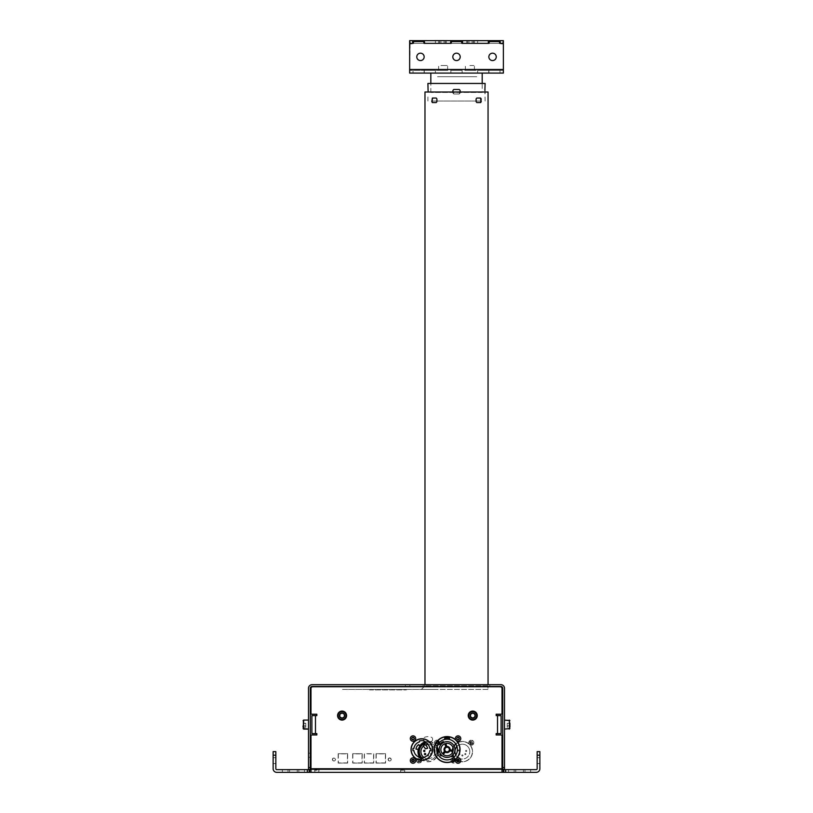 <?xml version="1.0" encoding="UTF-8"?>
<svg xmlns="http://www.w3.org/2000/svg" width="813" height="813" viewBox="0 0 813 813"><rect width="100%" height="100%" fill="white"/><g stroke="black" fill="none" stroke-linecap="round" stroke-linejoin="round"><path stroke-width="0.61" stroke-dasharray="4.07 3.05" d="M369.468 689.902L406.409 689.902L369.468 689.902M488.054 685.847L424.975 685.847L488.054 685.847L488.054 684.668M424.345 686.477L424.975 684.668M427.455 92.011L485.574 92.011L427.455 92.011M424.975 92.011L488.054 92.011M481.215 98.952L480.646 98.048L476.814 98.048L476.113 98.952L476.113 101.655L476.814 102.56L480.646 102.56L481.215 98.952M436.906 98.952L436.205 98.048L432.384 98.048L431.805 98.952L432.384 102.56L436.205 102.56L436.906 101.655L436.906 98.952M487.963 689.444L421.368 689.444L487.963 689.444L487.963 685.847L487.963 689.444M487.963 686.477L487.963 685.847M408.035 689.444L404.61 689.444L408.035 689.444M371.267 689.444L404.61 689.444L371.267 689.444M342.537 689.444L344.488 689.444L342.537 689.444M437.821 689.444L344.488 689.444L437.821 689.444M436.205 98.048L437.069 98.952L437.069 101.655L436.368 102.56L437.069 101.655L437.069 98.952L436.368 98.048L432.536 98.048L431.967 101.025L481.052 101.025L480.483 98.048L476.662 98.048L475.961 98.952L476.814 98.048M475.961 98.952L475.961 101.655L476.662 102.56L480.483 102.56L476.662 102.56L475.961 101.655L475.961 98.952M432.536 102.56L431.967 101.655M481.052 101.655L480.483 102.56M460.117 92.011L459.213 93.993L453.806 93.993L452.912 92.011M431.805 101.025L481.215 101.025M485.117 101.025L484.894 90.192M428.126 92.011L427.902 89.491M427.902 101.025L427.902 93.993M427.902 83.454L485.117 83.454M485.117 89.491L485.117 93.993M484.995 89.491L484.894 90.395M452.912 93.099L453.806 93.993L459.213 93.993L460.117 93.099L460.117 90.395L459.213 89.491L453.806 89.491L452.912 90.395L452.912 93.099L452.912 90.395L453.806 89.491L459.213 89.491L460.117 90.395L460.117 93.099L459.213 93.993L453.806 93.993L452.912 93.099L453.806 93.993L459.213 93.993L460.117 93.099L460.117 90.395L459.213 89.491L453.806 89.491L452.912 90.395L452.912 93.099M430.382 83.454L482.648 83.454L430.382 83.454M484.894 89.491L484.894 93.993M482.19 92.469L430.829 92.469L482.19 92.469L482.19 83.454M482.19 73.089L430.829 73.089L482.19 73.089M430.829 92.469L430.829 83.454M453.989 76.696L459.03 76.696L453.989 76.696M444.975 76.696L450.026 76.696L444.975 76.696M463.004 76.696L468.044 76.696L463.004 76.696M467.526 76.696L472.262 76.696L467.526 76.696M440.768 76.696L445.494 76.696L440.768 76.696M447.943 76.696L474.883 76.696C477.404 76.696 477.404 76.696 474.883 76.696L438.136 76.696C435.616 76.696 435.616 76.696 438.136 76.696L447.943 76.696M450.128 749.759A3.059 3.059 0 0 0 446.764 746.507L445.89 743.448A6.219 6.219 0 0 1 453.217 750.521M444.772 749.556A2.297 2.297 0 0 0 447.069 751.852A2.297 2.297 0 0 0 449.376 749.556A2.297 2.297 0 0 0 447.069 747.259A2.297 2.297 0 0 0 444.772 749.556M443.959 742.31A7.886 7.886 0 0 0 440.473 745.236A7.886 7.886 0 0 1 443.959 742.31M453.695 745.267A7.886 7.886 0 0 0 452.445 743.783A7.886 7.886 0 0 1 453.695 745.267M454.955 749.556A7.886 7.886 0 0 0 447.069 741.669A7.886 7.886 0 0 0 439.193 749.556A7.886 7.886 0 0 0 447.069 757.442A7.886 7.886 0 0 0 454.955 749.556M443.359 741.588A8.791 8.791 0 0 0 439.874 744.515M451.357 756.171A7.886 7.886 0 0 0 452.841 754.921A7.886 7.886 0 0 1 451.357 756.171M440.453 753.844A7.886 7.886 0 0 0 441.703 755.328A7.886 7.886 0 0 1 440.453 753.844M452.953 751.578L449.874 750.806A3.059 3.059 0 0 1 445.372 752.096L443.156 754.383A6.219 6.219 0 0 0 452.953 751.578M442.384 753.631L444.589 751.344A3.059 3.059 0 0 1 445.727 746.801L444.843 743.743A6.219 6.219 0 0 0 442.384 753.631M459.873 749.556A12.795 12.795 0 0 0 447.069 736.761A12.795 12.795 0 0 0 434.274 749.556A12.795 12.795 0 0 0 447.069 762.35A12.795 12.795 0 0 0 459.873 749.556M444.66 739.474A10.366 10.366 0 0 0 447.069 759.911A10.366 10.366 0 0 0 449.487 739.474L449.487 738.184A11.626 11.626 0 0 0 444.66 738.184M432.475 749.556A10.63 10.63 0 0 0 421.845 738.915A10.63 10.63 0 0 0 411.205 749.556A10.63 10.63 0 0 0 421.845 760.185A10.63 10.63 0 0 0 432.475 749.556M430.768 749.556A8.923 8.923 0 0 0 430.697 748.468L429.792 748.468A8.018 8.018 0 0 0 424.183 741.883L424.183 740.948A8.923 8.923 0 0 0 419.498 740.948L419.498 741.883A8.018 8.018 0 0 0 413.898 748.468L412.984 748.468A8.923 8.923 0 0 0 412.984 750.633L413.898 750.633A8.018 8.018 0 0 0 420.758 757.503L420.758 758.407A8.923 8.923 0 0 0 422.923 758.407L422.923 757.503A8.018 8.018 0 0 0 429.792 750.633L430.697 750.633A8.923 8.923 0 0 0 430.768 749.556M405.372 684.668L405.372 686.477L409.884 686.477L405.372 686.477L409.884 686.477L405.372 686.477L405.372 684.668L405.372 686.477L405.372 684.668L409.884 684.668L409.884 686.477L409.884 684.668L405.372 684.668M456.51 686.477L489.853 686.477L456.51 686.477M456.51 684.668L489.853 684.668L456.51 684.668M308.503 753.204L308.503 757.259L308.503 753.204L310.302 753.204L310.302 757.259L310.302 753.204M308.503 757.259L310.302 757.259M308.503 767.574L308.503 769.372L310.302 769.372L310.302 767.574L308.503 767.574L308.503 688.276A3.608 3.608 0 0 1 312.111 684.668L500.889 684.668A3.608 3.608 0 0 1 504.497 688.276L504.497 767.574L502.698 767.574L502.698 769.372L504.497 769.372L504.497 767.574M502.698 727.747L502.698 721.436L502.698 727.747M502.698 767.574L502.698 688.276A1.799 1.799 0 0 0 500.889 686.477L312.111 686.477A1.799 1.799 0 0 0 310.302 688.276L310.302 767.574M504.497 721.436L504.497 727.747L504.497 721.436M308.503 727.747L308.503 721.436L308.503 727.747M310.302 727.747L310.302 721.436L310.302 727.747M409.884 684.668L409.884 686.477L409.884 684.668M477.638 73.089L477.638 70.385L488.908 70.385L477.638 70.385L488.908 70.385L477.638 70.385L477.638 73.089L488.908 73.089L488.908 70.385L488.908 73.089L477.638 73.089M424.122 73.089L424.122 70.385L435.382 70.385L424.122 70.385L435.382 70.385L424.122 70.385L424.122 73.089L435.382 73.089L435.382 70.385L435.382 73.089L424.122 73.089M413.034 73.089L424.295 73.089L413.034 73.089L413.034 70.385L424.295 70.385L413.034 70.385M424.295 73.089L424.295 70.385M488.725 73.089L499.995 73.089L488.725 73.089L488.725 70.385L499.995 70.385L488.725 70.385M499.995 73.089L499.995 70.385M450.88 73.089L462.14 73.089L450.88 73.089L450.88 70.385L462.14 70.385L450.88 70.385M462.14 73.089L462.14 70.385M420.463 60.569A3.699 3.699 0 0 0 424.162 56.869A3.699 3.699 0 0 0 420.463 53.18A3.699 3.699 0 0 1 424.162 56.869A3.699 3.699 0 0 1 420.463 60.569A3.699 3.699 0 0 1 416.774 56.869A3.699 3.699 0 0 1 420.463 53.18A3.699 3.699 0 0 1 424.162 56.869A3.699 3.699 0 0 1 420.463 60.569A3.699 3.699 0 0 1 416.774 56.869A3.699 3.699 0 0 1 420.463 53.18A3.699 3.699 0 0 0 416.774 56.869A3.699 3.699 0 0 0 420.463 60.569M492.556 60.569A3.699 3.699 0 0 0 496.255 56.869A3.699 3.699 0 0 0 492.556 53.18A3.699 3.699 0 0 1 496.255 56.869A3.699 3.699 0 0 1 492.556 60.569A3.699 3.699 0 0 1 488.857 56.869A3.699 3.699 0 0 1 492.556 53.18A3.699 3.699 0 0 1 496.255 56.869A3.699 3.699 0 0 1 492.556 60.569A3.699 3.699 0 0 1 488.857 56.869A3.699 3.699 0 0 1 492.556 53.18A3.699 3.699 0 0 0 488.857 56.869A3.699 3.699 0 0 0 492.556 60.569M456.51 60.569A3.699 3.699 0 0 0 460.209 56.869A3.699 3.699 0 0 0 456.51 53.18A3.699 3.699 0 0 1 460.209 56.869A3.699 3.699 0 0 1 456.51 60.569A3.699 3.699 0 0 1 452.821 56.869A3.699 3.699 0 0 1 456.51 53.18A3.699 3.699 0 0 1 460.209 56.869A3.699 3.699 0 0 1 456.51 60.569A3.699 3.699 0 0 1 452.821 56.869A3.699 3.699 0 0 1 456.51 53.18A3.699 3.699 0 0 0 452.821 56.869A3.699 3.699 0 0 0 456.51 60.569M423.624 41.554L413.705 41.554L423.624 41.554L424.071 43.353L450.473 43.353L424.701 43.353L424.701 40.65L413.034 40.65L413.075 43.353L413.705 41.554L423.624 41.554M488.318 40.65L488.318 43.353L462.099 43.353L462.099 40.65L462.099 43.353L450.92 43.353L462.14 43.353L450.88 43.353L451.55 41.554L461.469 41.554L451.55 41.554L461.469 41.554L461.916 43.353L488.948 43.353L461.916 43.353L488.948 43.353L489.406 41.554L499.314 41.554L489.406 41.554L499.314 41.554L499.995 43.353L494.355 43.353L499.944 43.353L499.944 40.65L450.88 40.65L450.92 43.353L450.92 40.65M409.65 73.089L503.369 73.089L503.369 43.8L503.369 70.385L503.369 69.481L409.65 69.481L409.65 73.089L409.65 70.385L503.369 70.385L503.369 73.089L503.369 70.385L409.65 70.385L409.65 73.089M409.65 69.481L410.108 43.353L412.628 43.353L409.65 43.8L409.65 70.385L409.65 69.481L503.369 69.481L409.65 69.481M499.944 40.65L494.355 40.65L499.944 40.65L499.944 43.353L500.391 40.65L502.922 40.65L502.922 43.353L500.391 43.353L503.369 43.8L503.369 69.481M461.916 42.002L461.916 43.353L451.103 43.353L451.103 42.002M499.761 42.002L499.995 43.353M409.65 43.8L412.628 43.353L410.108 43.353L410.108 40.65L412.628 40.65L412.628 43.353L413.258 43.353L413.258 42.002M424.071 42.002L424.071 43.353L450.473 43.353L424.254 43.353L424.254 40.65L424.254 43.353L413.075 43.353L424.295 43.353L412.628 43.353M488.948 43.353L488.948 42.002L488.948 43.353L499.761 43.353M440.9 73.089L445.361 73.089L440.9 73.089M467.658 73.089L473.4 73.089L467.658 73.089M445.361 70.385L439.63 70.385L445.361 70.385M472.119 70.385L467.658 70.385L472.119 70.385M469.894 40.65L474.325 40.65L469.894 40.65M469.894 43.353L474.325 43.353L469.894 43.353M443.136 40.65L438.705 40.65L443.136 40.65M443.136 43.353L438.705 43.353L443.136 43.353M483.278 40.65L477.638 40.65L483.278 40.65M483.278 43.353L477.638 43.353L483.278 43.353M429.752 43.353L435.382 43.353L429.752 43.353M450.473 43.353L450.473 40.65L424.254 40.65M500.391 43.353L488.776 43.353L488.776 40.65M462.546 40.65L462.546 43.353L462.099 40.65M413.258 43.353L424.071 43.353M494.355 40.65L488.725 40.65L494.355 40.65M494.355 43.353L488.725 43.353L494.355 43.353M429.752 40.65L424.122 40.65L429.752 40.65M539.862 757.706L539.862 763.559L539.862 757.706L539.862 763.559L539.862 757.706L539.862 763.559L539.862 757.706L539.862 763.559L539.862 757.706L539.862 763.559L537.159 763.559L537.159 757.706L537.159 763.559L537.159 757.706L537.159 763.559L537.159 757.706L537.159 763.559L537.159 757.706L537.159 763.559L537.159 757.706L537.159 763.559L539.862 763.559L539.862 757.706L537.159 757.706M539.862 763.559L537.159 763.559M282.375 769.647L304.448 769.647L282.375 769.647L282.375 772.35L288.005 772.35L282.375 772.35L282.375 769.647L282.375 772.35L304.448 772.35L282.375 772.35M508.552 769.647L530.625 769.647L508.552 769.647L530.625 769.647L508.552 769.647L530.625 769.647L508.552 769.647L508.552 772.35L530.625 772.35L508.552 772.35L508.552 769.647L508.552 772.35L530.625 772.35L508.552 772.35M275.841 760.633L275.841 763.559L275.841 760.633M273.138 760.633L273.138 763.559L273.138 760.633M458.878 761.181A10.183 10.183 0 0 0 472.566 751.629A10.183 10.183 0 0 0 457.943 742.462A10.183 10.183 0 0 1 472.566 751.629A10.183 10.183 0 0 1 458.878 761.181L459.03 760.145M389.651 757.929A1.535 1.535 0 0 1 391.185 759.464A1.535 1.535 0 0 1 389.651 760.998A1.535 1.535 0 0 1 388.116 759.464A1.535 1.535 0 0 1 389.651 757.929A1.535 1.535 0 0 1 391.185 759.464A1.535 1.535 0 0 1 389.651 760.998A1.535 1.535 0 0 1 388.116 759.464A1.535 1.535 0 0 1 389.651 757.929M447.069 762.523A12.978 12.978 0 0 0 460.046 749.556A12.978 12.978 0 0 0 447.069 736.578A12.978 12.978 0 0 0 434.101 749.556A12.978 12.978 0 0 0 447.069 762.523M455.697 759.251A12.978 12.978 0 0 0 456.774 758.173M456.774 740.928A12.978 12.978 0 0 0 455.697 739.85M421.845 760.368A10.813 10.813 0 0 0 432.658 749.556A10.813 10.813 0 0 0 421.845 738.743A10.813 10.813 0 0 0 411.032 749.556A10.813 10.813 0 0 0 421.845 760.368M539.862 755.226L539.862 751.629L537.159 751.629L537.159 755.226L539.862 755.226L539.862 768.742A3.608 3.608 0 0 1 536.255 772.35L505.625 772.35L505.625 769.647L503.816 769.647L503.816 772.35L503.816 769.647L503.816 772.35L505.625 772.35M502.017 768.742L310.983 768.742L310.983 772.35L310.983 769.647L502.017 769.647L310.983 769.647L310.983 772.35L502.017 772.35L502.017 735.856A0.904 0.904 0 0 0 501.113 734.952L496.164 734.952M501.113 715.582L496.164 715.582M496.164 733.6L501.113 733.6M316.836 734.952L311.887 734.952A0.904 0.904 0 0 0 310.983 735.856M311.887 733.6L316.836 733.6M314.59 715.582L311.887 715.582L314.59 715.582M310.983 713.326A0.904 0.904 0 0 0 311.887 714.231L316.836 714.231M496.164 714.231L501.113 714.231A0.904 0.904 0 0 0 502.017 713.326M472.729 712.655A2.927 2.927 0 0 0 469.802 715.582A2.927 2.927 0 0 0 472.729 718.509A2.927 2.927 0 0 0 475.656 715.582A2.927 2.927 0 0 0 472.729 712.655A2.927 2.927 0 0 1 475.656 715.582A2.927 2.927 0 0 1 472.729 718.509A2.927 2.927 0 0 1 469.802 715.582A2.927 2.927 0 0 1 472.729 712.655M342.07 712.655A2.927 2.927 0 0 0 339.143 715.582A2.927 2.927 0 0 0 342.07 718.509A2.927 2.927 0 0 0 344.997 715.582A2.927 2.927 0 0 0 342.07 712.655A2.927 2.927 0 0 1 344.997 715.582A2.927 2.927 0 0 1 342.07 718.509A2.927 2.927 0 0 1 339.143 715.582A2.927 2.927 0 0 1 342.07 712.655M413.014 759.057A1.484 1.484 0 0 0 411.52 760.541A1.484 1.484 0 0 0 413.014 762.035A1.484 1.484 0 0 0 414.498 760.541A1.484 1.484 0 0 0 413.014 759.057M458.065 759.057A1.484 1.484 0 0 0 456.581 760.541A1.484 1.484 0 0 0 458.065 762.035A1.484 1.484 0 0 0 459.558 760.541A1.484 1.484 0 0 0 458.065 759.057M458.065 737.076A1.484 1.484 0 0 0 456.581 738.56A1.484 1.484 0 0 0 458.065 740.043A1.484 1.484 0 0 0 459.558 738.56A1.484 1.484 0 0 0 458.065 737.076M413.014 737.076A1.484 1.484 0 0 0 411.52 738.56A1.484 1.484 0 0 0 413.014 740.043A1.484 1.484 0 0 0 414.498 738.56A1.484 1.484 0 0 0 413.014 737.076M502.017 769.647L502.017 772.35L502.017 769.647M537.159 755.226L537.159 768.742A0.904 0.904 0 0 1 536.255 769.647L505.625 769.647M316.836 715.582L311.887 715.582M373.756 763.072L364.244 763.072L364.244 753.702L373.756 753.702L373.756 763.072L364.244 763.072M347.659 763.072L338.147 763.072L338.147 753.702L347.659 753.702L347.659 763.072L338.147 763.072M338.147 753.702L347.659 753.702M362.202 763.072L352.679 763.072L352.679 753.702L362.202 753.702L362.202 763.072L352.679 763.072M352.679 753.702L362.202 753.702M385.545 763.072L376.033 763.072L376.033 753.702L385.545 753.702L385.545 763.072L376.033 763.072M376.033 753.702L385.545 753.702M457.18 760.379A10.183 10.183 0 0 1 455.666 759.281A10.183 10.183 0 0 0 457.18 760.379M451.55 758.895A2.52 2.52 0 0 0 450.941 760.541A2.52 2.52 0 0 1 455.554 759.139A10.183 10.183 0 0 1 453.939 757.32A10.183 10.183 0 0 0 455.534 759.159A2.52 2.52 0 0 0 452.973 758.072M453.146 755.907A10.183 10.183 0 0 1 452.282 752.94A10.183 10.183 0 0 0 453.146 755.907M452.201 751.385A10.183 10.183 0 0 1 452.282 750.297A10.183 10.183 0 0 0 452.201 751.385M453.004 747.665A10.183 10.183 0 0 1 454.02 745.816A10.183 10.183 0 0 0 453.004 747.665M455.758 743.895A10.183 10.183 0 0 1 457.78 742.543A10.183 10.183 0 0 0 455.758 743.895M333.94 760.998A1.535 1.535 0 0 1 332.415 759.464A1.535 1.535 0 0 1 333.94 757.929A1.535 1.535 0 0 1 335.474 759.464A1.535 1.535 0 0 1 333.94 760.998M420.595 760.297A1.484 1.484 0 0 1 417.791 761.202A1.484 1.484 0 0 1 417.953 759.637M418.075 759.494A1.484 1.484 0 0 1 420.545 760.104M437.323 741.263A1.484 1.484 0 0 1 436.967 744.19A1.484 1.484 0 0 1 435.758 743.57M435.656 743.387A1.484 1.484 0 0 1 437.12 741.222M436.632 757.249A10.183 10.183 0 0 1 422.841 760.318M422.587 760.155A10.183 10.183 0 0 1 419.671 757.269M418.228 749.301A10.183 10.183 0 0 1 419.64 746.019M424.681 742.045A10.183 10.183 0 0 1 428.736 741.456M429.04 741.486A10.183 10.183 0 0 1 435.209 744.291A2.378 2.378 0 0 1 434.589 742.706L434.447 742.706A2.52 2.52 0 0 0 435.148 744.444A2.52 2.52 0 0 1 437.912 740.358M437.709 745.115A2.52 2.52 0 0 1 435.28 744.576A2.52 2.52 0 0 0 439.498 742.706L439.345 742.706C438.939 744.759 437.74 745.44 435.768 744.749A2.378 2.378 0 0 1 435.341 744.444A10.183 10.183 0 0 1 437.089 746.771M437.933 754.423A10.183 10.183 0 0 1 436.733 757.086M454.823 759.962A1.484 1.484 0 0 1 452.272 761.435M452.17 761.283A1.484 1.484 0 0 1 453.461 759.057A1.484 1.484 0 0 1 454.741 759.789M471.306 744.19A1.484 1.484 0 0 1 469.812 742.706A1.484 1.484 0 0 1 471.306 741.212A1.484 1.484 0 0 1 472.79 742.706A1.484 1.484 0 0 1 471.306 744.19M310.983 688.55A1.799 1.799 0 0 1 312.781 686.741M421.368 689.444L424.071 686.741L487.963 686.741M500.219 686.741A1.799 1.799 0 0 1 502.017 688.55M310.983 769.647L310.983 772.35L310.983 769.647M309.184 772.35L309.184 769.647L276.745 769.647A0.904 0.904 0 0 1 275.841 768.742L275.841 751.629L273.138 751.629L273.138 768.742A3.608 3.608 0 0 0 276.745 772.35L309.184 772.35L309.184 769.647L309.184 772.35M298.818 772.35L288.005 772.35L304.448 772.35L298.818 772.35L298.818 769.647L304.448 769.647L288.005 769.647L304.448 769.647L298.818 769.647L298.818 772.35M515.757 772.35L515.757 769.647L523.42 769.647L515.757 769.647L523.42 769.647L515.757 769.647L515.757 772.35L523.42 772.35L523.42 769.647L523.42 772.35L515.757 772.35L515.757 769.647L515.757 772.35L523.42 772.35L523.42 769.647L523.42 772.35L515.757 772.35M289.58 772.35L289.58 769.647L297.243 769.647L289.58 769.647L297.243 769.647L289.58 769.647L289.58 772.35L297.243 772.35L297.243 769.647L297.243 772.35L289.58 772.35L297.243 772.35L289.58 772.35L289.58 769.647L289.58 772.35M400.443 772.35L404.945 772.35L400.443 772.35M400.403 772.35L404.904 772.35L400.403 772.35M314.611 772.35L319.113 772.35L314.611 772.35M314.57 772.35L319.072 772.35L314.57 772.35M297.243 772.35L297.243 769.647L297.243 772.35M400.443 769.647L404.945 769.647L400.443 769.647M400.403 769.647L404.904 769.647L400.403 769.647M314.611 769.647L319.113 769.647L314.611 769.647M314.57 769.647L319.072 769.647L314.57 769.647M403.736 770.206L400.667 770.206L403.736 770.206M403.736 772.35L400.667 772.35L403.736 772.35M401.226 772.35L404.081 772.35L401.226 772.35M403.441 770.206L400.707 770.206L403.441 770.206M403.441 772.35L400.707 772.35L403.441 772.35M401.703 772.35L403.675 772.35L401.703 772.35M317.151 770.206L314.834 770.206L317.151 770.206M317.151 772.35L314.834 772.35L317.151 772.35M316.379 772.35L317.263 772.35L316.379 772.35M316.724 772.35L318.848 772.35L316.724 772.35M316.785 769.169L317.974 769.169L316.785 769.169M303.097 728.113L303.097 720.623L303.097 728.113M308.503 728.59L308.503 720.084L308.503 728.59M303.097 725.999L303.097 723.285L303.097 727.198L303.097 725.897L303.097 727.198L303.097 725.999L305.8 725.999L305.8 723.387L303.097 723.387M305.8 725.999L305.8 727.198L303.097 727.198L303.097 721.985L303.097 725.897L305.8 725.897L303.097 725.897M303.097 727.198L305.8 727.198L305.8 725.796L303.097 725.796M308.503 724.586L308.503 729.098L308.503 724.586M305.8 725.897L305.8 723.285L303.097 723.285M469.223 718.407A4.502 4.502 0 0 0 475.554 719.088A4.502 4.502 0 0 0 476.235 712.757A4.502 4.502 0 0 1 475.554 719.088A4.502 4.502 0 0 1 469.223 718.407A4.502 4.502 0 0 1 469.904 712.076A4.502 4.502 0 0 1 476.235 712.757A4.502 4.502 0 0 0 469.904 712.076A4.502 4.502 0 0 0 469.223 718.407A4.502 4.502 0 0 1 469.904 712.076A4.502 4.502 0 0 1 476.235 712.757M474.365 717.615L473.501 717.747L474.365 717.615M472.292 717.94L471.235 717.33L472.292 717.94M471.093 713.55L471.967 713.408L471.093 713.55M470.473 715.155L470.148 715.979L470.473 715.155M473.674 713.143L474.223 713.834L473.674 713.143M474.995 715.999L475.31 715.176L474.995 715.999M346.572 715.582A4.502 4.502 0 0 0 342.07 711.07A4.502 4.502 0 0 0 337.568 715.582A4.502 4.502 0 0 1 342.07 711.07A4.502 4.502 0 0 1 346.572 715.582A4.502 4.502 0 0 1 342.07 720.084A4.502 4.502 0 0 1 337.568 715.582A4.502 4.502 0 0 0 342.07 720.084A4.502 4.502 0 0 0 346.572 715.582A4.502 4.502 0 0 0 342.07 711.07A4.502 4.502 0 0 0 337.568 715.582A4.502 4.502 0 0 0 342.07 720.084A4.502 4.502 0 0 0 346.572 715.582M477.241 715.582A4.502 4.502 0 0 0 472.729 711.07A4.502 4.502 0 0 0 468.227 715.582M474.995 714.271L472.729 712.971L470.473 714.271L470.473 716.883L472.729 718.194L474.995 716.883M342.07 712.971L339.814 714.271L339.814 716.883L342.07 718.194L344.336 716.883L344.336 714.271L342.07 712.971M509.903 723.285L509.903 724.586L509.903 721.985L509.903 723.285L507.2 723.285L509.903 723.285L509.903 725.897L507.2 725.897L509.903 725.897L509.903 723.285L509.903 725.897L507.2 725.897L509.903 725.897L509.903 727.198L509.903 725.897L509.903 727.198L507.2 727.198L507.2 723.285L507.2 727.198L507.2 725.897L507.2 727.198L509.903 727.198L509.903 723.285L509.903 728.56M504.497 724.586L504.497 729.098L504.497 724.586M509.903 727.198L509.903 724.586M468.928 742.706L468.776 742.706A2.52 2.52 0 0 0 471.306 745.226A2.52 2.52 0 0 0 473.827 742.706A2.52 2.52 0 0 0 471.306 740.176A2.52 2.52 0 0 0 468.776 742.706A2.52 2.52 0 0 0 471.306 745.226A2.52 2.52 0 0 0 473.827 742.706A2.52 2.52 0 0 0 471.306 740.176A2.52 2.52 0 0 0 468.776 742.706A2.52 2.52 0 0 0 471.306 745.226A2.52 2.52 0 0 0 473.827 742.706L472.516 740.653C470.534 739.972 469.335 740.653 468.928 742.706A2.378 2.378 0 0 0 470.097 744.749C472.068 745.44 473.268 744.759 473.684 742.706M470.788 743.59A1.026 1.026 0 0 0 471.032 743.692L471.57 743.692A1.026 1.026 0 0 0 472.028 743.438L472.292 742.96A1.026 1.026 0 0 0 472.292 742.442L470.392 742.706L471.062 741.639L472.028 741.974A1.026 1.026 0 0 0 471.57 741.71L471.032 741.71A1.026 1.026 0 0 0 470.585 741.974L470.31 742.442A1.026 1.026 0 0 0 470.31 742.96L470.585 743.438A1.026 1.026 0 0 0 470.788 743.59L470.097 744.749M452.414 760.866L453.217 761.608L452.465 760.805A1.026 1.026 0 0 1 452.465 760.287L452.414 760.226M451.083 760.541A2.378 2.378 0 0 0 452.252 762.594C454.233 763.275 455.422 762.594 455.839 760.541L454.67 758.499C452.699 757.807 451.5 758.488 451.083 760.541M455.554 759.139A2.52 2.52 0 0 0 450.941 760.541A2.52 2.52 0 0 0 453.461 763.072A2.52 2.52 0 0 0 455.646 759.291M455.981 760.541A2.52 2.52 0 0 0 455.615 759.23A2.52 2.52 0 0 1 455.981 760.541M454.508 760.226L454.457 760.287A1.026 1.026 0 0 1 454.457 760.805L454.182 761.273A1.026 1.026 0 0 1 453.735 761.537L453.217 761.608M454.264 759.799L454.182 759.82A1.026 1.026 0 0 0 453.735 759.555L453.187 759.555A1.026 1.026 0 0 0 452.739 759.82L452.658 759.799M437.221 741.639L437.242 741.71A1.026 1.026 0 0 1 437.689 741.974L437.963 742.442A1.026 1.026 0 0 1 437.963 742.96L437.221 743.773L436.246 743.438A1.026 1.026 0 0 0 436.703 743.692L437.242 743.692A1.026 1.026 0 0 0 437.689 743.438L437.882 742.706L436.063 742.706M439.487 742.493A2.52 2.52 0 0 0 438.085 740.44M439.498 742.706A2.52 2.52 0 0 0 436.967 740.176A2.52 2.52 0 0 0 434.447 742.706A2.52 2.52 0 0 1 436.967 740.176A2.52 2.52 0 0 1 439.498 742.706M439.345 742.706L438.187 740.653C436.205 739.962 435.006 740.653 434.589 742.706M436.723 741.639L436.703 741.71A1.026 1.026 0 0 0 436.246 741.974L435.981 742.442A1.026 1.026 0 0 0 435.951 742.858M416.988 759.21A2.52 2.52 0 0 0 419.132 763.072A2.52 2.52 0 0 0 421.642 760.368M421.622 760.185A2.52 2.52 0 0 0 417.089 759.068M416.754 760.541L416.602 760.541A2.52 2.52 0 0 0 419.132 763.072A2.52 2.52 0 0 0 421.652 760.541A2.52 2.52 0 0 0 419.132 758.021A2.52 2.52 0 0 0 416.602 760.541A2.52 2.52 0 0 0 419.132 763.072A2.52 2.52 0 0 0 421.652 760.541L420.341 758.499C418.36 757.807 417.171 758.488 416.754 760.541A2.378 2.378 0 0 0 417.923 762.594C419.894 763.275 421.093 762.594 421.51 760.541M418.41 759.809A1.026 1.026 0 0 0 418.41 759.82L418.136 760.287A1.026 1.026 0 0 0 418.136 760.805L418.41 761.273A1.026 1.026 0 0 0 418.858 761.537L419.396 761.537A1.026 1.026 0 0 0 419.854 761.273L420.118 760.805A1.026 1.026 0 0 0 420.118 760.287L419.854 759.82A1.026 1.026 0 0 0 419.396 759.555L418.858 759.555A1.026 1.026 0 0 0 418.583 759.677M411.967 741.05A2.703 2.703 0 0 0 415.504 739.596A2.703 2.703 0 0 0 414.051 736.06M412.049 760.948L412.872 761.578M459.731 736.436A2.703 2.703 0 0 0 455.941 736.893A2.703 2.703 0 0 0 456.398 740.684M445.311 70.385L438.624 70.385L445.311 70.385M440.951 65.518L447.638 65.518L440.951 65.518M469.894 70.385L474.396 70.385L469.894 70.385M469.894 65.518L474.396 65.518L469.894 65.518M443.136 70.385L438.624 70.385L443.136 70.385M443.126 65.518L447.638 65.518L443.126 65.518M332.588 759.464A1.352 1.352 0 0 1 333.94 758.112A1.352 1.352 0 0 1 335.291 759.464A1.352 1.352 0 0 1 333.94 760.816A1.352 1.352 0 0 1 332.588 759.464M388.299 759.464A1.352 1.352 0 0 1 389.651 758.112A1.352 1.352 0 0 1 391.002 759.464A1.352 1.352 0 0 1 389.651 760.816A1.352 1.352 0 0 1 388.299 759.464M373.574 762.889L364.417 762.889L364.417 753.875L373.574 753.875L373.574 762.889M385.362 762.889L376.206 762.889L376.206 753.875L385.362 753.875L385.362 762.889M362.019 762.889L352.862 762.889L352.862 753.875L362.019 753.875L362.019 762.889M347.486 762.889L338.33 762.889L338.33 753.875L347.486 753.875L347.486 762.889M422.516 758.448A8.791 8.791 0 0 0 424.772 759.779A8.791 8.791 0 0 1 422.516 758.448M425.047 759.881A8.791 8.791 0 0 0 435.738 755.877A8.791 8.791 0 0 1 425.047 759.881M435.839 755.684A8.791 8.791 0 0 0 436.835 751.629A8.791 8.791 0 0 1 435.839 755.684M423.543 739.688A1.799 1.799 0 0 0 425.351 741.486A1.799 1.799 0 0 1 423.543 739.688L423.543 738.946L423.543 739.688M430.758 741.486A1.799 1.799 0 0 0 432.557 739.688A1.799 1.799 0 0 1 430.758 741.486L430.301 742.818L430.301 741.974A9.908 9.908 0 0 0 429.386 741.802M432.557 738.946L432.557 739.688L432.557 738.946A1.799 1.799 0 0 0 431.429 737.279A9.014 9.014 0 0 0 424.671 737.279A1.799 1.799 0 0 0 423.543 738.946A1.799 1.799 0 0 1 424.671 737.279A9.014 9.014 0 0 1 431.429 737.279A1.799 1.799 0 0 1 432.557 738.946M430.301 743.112L430.301 743.133A8.791 8.791 0 0 0 426.449 742.991A8.791 8.791 0 0 1 430.321 743.133A8.791 8.791 0 0 0 430.301 743.133L430.301 743.133M425.799 741.486L425.799 742.574L425.351 741.486M436.835 751.629A8.791 8.791 0 0 0 436.815 751.019A8.791 8.791 0 0 1 436.835 751.629M436.744 750.328A8.791 8.791 0 0 0 434.782 745.978A8.791 8.791 0 0 1 436.744 750.328M434.65 745.816A8.791 8.791 0 0 0 430.605 743.214A8.791 8.791 0 0 1 434.65 745.816M429.081 741.771A9.908 9.908 0 0 0 425.799 741.974M418.319 749.301A10 10 0 0 1 419.701 746.121M424.894 742.137A10 10 0 0 1 428.969 741.669M429.274 741.7A10 10 0 0 1 435.107 744.535M435.24 744.678A10 10 0 0 1 436.998 747.147M437.75 754.068A10 10 0 0 1 436.571 756.862M436.469 757.025A10 10 0 0 1 423.065 760.297M422.801 760.145A10 10 0 0 1 419.823 757.31M435.189 751.629A7.144 7.144 0 0 0 434.345 748.255A7.144 7.144 0 0 1 434.925 753.56A7.144 7.144 0 0 0 435.189 751.629M434.193 747.98A7.144 7.144 0 0 0 431.916 745.623A7.144 7.144 0 0 1 434.193 747.98M431.652 745.46A7.144 7.144 0 0 0 428.055 744.484A7.144 7.144 0 0 1 431.652 745.46M425.484 744.962A7.144 7.144 0 0 0 423.288 746.304A7.144 7.144 0 0 1 425.484 744.962M427.435 755.297A0.63 0.63 0 0 0 428.055 756.09A0.63 0.63 0 0 0 428.685 755.45A0.63 0.63 0 0 0 427.862 754.85M431.581 753.814A0.63 0.63 0 0 0 430.392 754.098A0.63 0.63 0 0 0 431.134 754.728M431.398 754.606A0.63 0.63 0 0 0 431.652 754.098L431.652 754.098M431.073 750.45A0.63 0.63 0 0 0 431.703 751.08A0.63 0.63 0 0 0 432.333 750.45A0.63 0.63 0 0 0 431.703 749.82A0.63 0.63 0 0 0 431.073 750.45M423.766 757.34A7.144 7.144 0 0 0 427.232 758.722A7.144 7.144 0 0 1 423.766 757.34M427.536 758.742A7.144 7.144 0 0 0 434.833 753.854A7.144 7.144 0 0 1 427.536 758.742M455.819 755.114A7.439 7.439 0 0 0 457.384 757.127A7.439 7.439 0 0 1 455.819 755.114M457.516 757.249A7.439 7.439 0 0 0 469.812 751.629A7.439 7.439 0 0 1 457.516 757.249M457.77 745.795A0.904 0.904 0 0 0 456.774 745.897A0.904 0.904 0 0 1 457.77 745.795A7.439 7.439 0 0 1 459.03 744.993A7.439 7.439 0 0 0 457.77 745.795M469.812 751.629A7.439 7.439 0 0 0 459.193 744.911A7.439 7.439 0 0 1 469.812 751.629M452.384 751.436A10 10 0 0 1 452.465 750.338M453.085 747.95A10 10 0 0 1 454.111 745.999M455.849 744.047A10 10 0 0 1 457.871 742.696M458.034 742.615A10 10 0 0 1 472.383 751.629A10 10 0 0 1 458.918 761.009M457.211 760.185A10 10 0 0 1 455.768 759.129M455.666 759.037A10 10 0 0 1 454.071 757.198M453.278 755.775A10 10 0 0 1 453.014 755.125M452.912 754.85A10 10 0 0 1 452.435 752.696M465.93 754.098A0.569 0.569 0 0 0 465.351 753.529A0.569 0.569 0 0 0 464.782 754.098A0.569 0.569 0 0 0 465.351 754.677A0.569 0.569 0 0 0 465.93 754.098A0.569 0.569 0 0 0 465.351 753.529A0.569 0.569 0 0 0 464.782 754.098A0.569 0.569 0 0 0 465.351 754.677A0.569 0.569 0 0 0 465.93 754.098M466.743 750.948A0.569 0.569 0 0 0 466.164 750.379A0.569 0.569 0 0 0 465.595 750.948A0.569 0.569 0 0 0 466.164 751.517A0.569 0.569 0 0 0 466.743 750.948A0.569 0.569 0 0 0 466.164 750.379A0.569 0.569 0 0 0 465.595 750.948A0.569 0.569 0 0 0 466.164 751.517A0.569 0.569 0 0 0 466.743 750.948M462.953 755.45A0.569 0.569 0 0 0 462.384 754.881A0.569 0.569 0 0 0 461.814 755.45A0.569 0.569 0 0 0 462.384 756.029A0.569 0.569 0 0 0 462.953 755.45A0.569 0.569 0 0 0 462.384 754.881A0.569 0.569 0 0 0 461.814 755.45A0.569 0.569 0 0 0 462.384 756.029A0.569 0.569 0 0 0 462.953 755.45M459.985 754.098A0.569 0.569 0 0 0 459.426 753.529A0.569 0.569 0 0 1 459.66 754.616A0.569 0.569 0 0 1 459.05 754.545A0.569 0.569 0 0 0 459.985 754.098M459.223 753.56A0.569 0.569 0 0 0 458.918 754.393A0.569 0.569 0 0 1 459.223 753.56M459.304 750.45A0.569 0.569 0 0 0 458.735 749.881A0.569 0.569 0 0 0 458.156 750.45A0.569 0.569 0 0 0 458.735 751.029A0.569 0.569 0 0 0 459.304 750.45A0.569 0.569 0 0 0 458.735 749.881A0.569 0.569 0 0 0 458.156 750.45A0.569 0.569 0 0 0 458.735 751.029A0.569 0.569 0 0 0 459.304 750.45M467.658 43.353L467.658 40.65L467.658 43.353M440.9 43.353L440.9 40.65L440.9 43.353M439.63 43.353L439.63 40.65L439.63 43.353M468.938 43.353L468.938 40.65L468.938 43.353M473.4 43.353L473.4 40.65L473.4 43.353M472.119 43.353L472.119 40.65L472.119 43.353M444.081 43.353L444.081 40.65L444.081 43.353M445.361 43.353L445.361 40.65L445.361 43.353M288.005 772.35L288.005 769.647L288.005 772.35M514.182 772.35L514.182 769.647L514.182 772.35M497.515 715.582L497.515 733.6M315.485 733.6L315.485 715.582M307.375 769.647L307.375 772.35M273.138 755.226L275.841 755.226M524.995 772.35L524.995 769.647L524.995 772.35M303.635 720.592L303.635 729.098L303.635 720.592M303.635 729.098L303.635 720.084L308.503 720.084M475.818 713.092A3.963 3.963 0 0 1 475.219 718.672A3.963 3.963 0 0 1 469.64 718.072A3.963 3.963 0 0 1 470.239 712.493A3.963 3.963 0 0 1 475.818 713.092M338.106 715.582A3.963 3.963 0 0 1 342.07 711.619A3.963 3.963 0 0 1 346.033 715.582A3.963 3.963 0 0 1 342.07 719.546A3.963 3.963 0 0 1 338.106 715.582M504.497 720.084L509.365 720.084L509.365 729.098L509.365 724.586L509.365 729.098L504.497 729.098M472.516 740.653L471.825 741.822M454.67 758.499L453.989 759.667M452.252 762.594L452.943 761.435M438.187 740.653L437.496 741.822M435.768 744.749L436.449 743.59M420.341 758.499L419.65 759.667M417.923 762.594L418.614 761.435M489.853 684.668L489.853 686.477M423.167 684.668L423.167 686.477M466.743 43.353L466.743 40.65L466.743 43.353M488.908 43.353L488.908 40.65L488.908 43.353M438.705 43.353L438.705 40.65L438.705 43.353M435.382 43.353L435.382 40.65L435.382 43.353M424.295 43.353L424.295 40.65M462.14 43.353L462.14 40.65M488.725 43.353L488.725 40.65M474.325 43.353L474.325 40.65L474.325 43.353M477.638 43.353L477.638 40.65L477.638 43.353M424.122 43.353L424.122 40.65L424.122 43.353M446.286 43.353L446.286 40.65L446.286 43.353M273.138 763.559L275.841 763.559M273.138 757.706L275.841 757.706M304.448 772.35L304.448 769.647M530.625 772.35L530.625 769.647M400.667 772.35L400.667 770.206M404.63 772.35L404.63 770.206M400.707 772.35L400.707 770.206M404.671 772.35L404.671 770.206M314.834 772.35L314.834 770.206M318.808 772.35L318.808 770.206M314.875 772.35L314.875 770.206M318.848 772.35L318.848 770.206M315.759 769.169L314.57 770.206M317.974 769.169L319.153 770.206M438.624 70.385L438.624 65.518L438.624 70.385M447.638 70.385L447.638 65.518L447.638 70.385M474.396 70.385L474.396 65.518L474.396 70.385M465.392 70.385L465.392 65.518L465.392 70.385"/><path stroke-width="1.22" d="M476.113 98.952L476.814 98.048L480.646 98.048L481.215 98.952L480.646 102.56L476.814 102.56L476.113 101.655L476.113 98.952M436.906 101.655L436.205 102.56L432.384 102.56L431.805 101.655L432.384 98.048L436.205 98.048L436.906 98.952L436.906 101.655M488.054 684.668L488.054 92.011L424.975 92.011L424.975 684.668M480.646 102.56L481.215 101.655M431.805 101.655L432.384 102.56M496.164 714.231L496.164 715.582L496.164 714.231L501.113 714.231A0.904 0.904 0 0 0 502.017 713.326L502.017 688.55A1.799 1.799 0 0 0 500.219 686.741L487.963 686.477M481.215 101.025L480.483 102.56L481.052 101.655L480.483 98.048L476.814 98.048M431.805 101.025L432.536 102.56L436.205 102.56L432.536 102.56L431.967 101.655L432.536 98.048L436.205 98.048M452.912 92.011L452.912 90.395L453.806 89.491L459.213 89.491L460.117 90.395L460.117 92.011M484.894 90.192L485.117 83.454L427.902 83.454L428.126 92.011M428.126 90.395L428.034 89.491M484.995 89.491L484.894 90.395M460.117 90.395L459.213 89.491M453.806 89.491L452.912 90.395M482.19 83.454L482.19 73.089M430.829 83.454L430.829 73.089M450.138 749.556A3.059 3.059 0 0 1 450.128 749.759L453.217 750.521A6.219 6.219 0 0 0 445.89 743.448L446.764 746.507A3.059 3.059 0 0 1 450.138 749.556M444.772 749.556A2.297 2.297 0 0 0 447.069 751.852A2.297 2.297 0 0 0 449.376 749.556A2.297 2.297 0 0 0 447.069 747.259A2.297 2.297 0 0 0 444.772 749.556M439.193 749.556A7.886 7.886 0 0 1 447.069 741.669A7.886 7.886 0 0 1 454.955 749.556A7.886 7.886 0 0 1 447.069 757.442A7.886 7.886 0 0 1 439.193 749.556M443.959 742.31L443.359 741.588A8.791 8.791 0 0 0 439.874 744.515L440.473 745.236M451.357 756.171L451.947 756.862A8.791 8.791 0 0 0 453.43 755.623L452.841 754.921M441.002 755.907L441.703 755.328L441.002 755.907A8.791 8.791 0 0 1 439.762 754.423A8.791 8.791 0 0 0 441.002 755.907M440.453 753.844L439.762 754.423L440.453 753.844M452.953 751.578L449.874 750.806A3.059 3.059 0 0 1 445.372 752.096L443.156 754.383A6.219 6.219 0 0 0 452.953 751.578M444.589 751.344A3.059 3.059 0 0 1 445.727 746.801L444.843 743.743A6.219 6.219 0 0 0 442.384 753.631L444.589 751.344M434.274 749.556A12.795 12.795 0 0 1 447.069 736.761A12.795 12.795 0 0 1 459.873 749.556A12.795 12.795 0 0 1 447.069 762.35A12.795 12.795 0 0 1 434.274 749.556M436.713 749.556A10.366 10.366 0 0 0 447.069 759.911A10.366 10.366 0 0 0 449.487 739.474A10.366 10.366 0 0 0 436.713 749.556M449.487 738.184A11.626 11.626 0 0 0 444.66 738.184L444.66 739.474A10.366 10.366 0 0 1 449.487 739.474L449.487 738.184M411.205 749.556A10.63 10.63 0 0 1 421.845 738.915A10.63 10.63 0 0 1 432.475 749.556A10.63 10.63 0 0 1 421.845 760.185A10.63 10.63 0 0 1 411.205 749.556M430.768 749.556A8.923 8.923 0 0 0 430.697 748.468L429.792 748.468A8.018 8.018 0 0 0 424.183 741.883L424.183 740.948A8.923 8.923 0 0 0 419.498 740.948L419.498 741.883A8.018 8.018 0 0 0 413.898 748.468L412.984 748.468A8.923 8.923 0 0 0 412.984 750.633L413.898 750.633A8.018 8.018 0 0 0 420.758 757.503L420.758 758.407A8.923 8.923 0 0 0 422.923 758.407L422.923 757.503A8.018 8.018 0 0 0 429.792 750.633L430.697 750.633A8.923 8.923 0 0 0 430.768 749.556M425.189 748.844L427.567 748.336A5.854 5.854 0 0 0 424.223 744.2L423.238 746.425A3.425 3.425 0 0 1 425.189 748.844M416.002 749.139L418.431 749.312A3.425 3.425 0 0 1 420.026 746.649L418.736 744.586A5.854 5.854 0 0 0 416.002 749.139M504.497 767.574L504.497 688.276A3.608 3.608 0 0 0 500.889 684.668L312.111 684.668A3.608 3.608 0 0 0 308.503 688.276L308.503 767.574L310.302 767.574L310.302 688.276A1.799 1.799 0 0 1 312.111 686.477L500.889 686.477A1.799 1.799 0 0 1 502.698 688.276L502.698 767.574L504.497 767.574L504.497 769.372L502.698 769.372L502.698 767.574M310.302 767.574L310.302 769.372L308.503 769.372L308.503 767.574M420.463 60.569A3.699 3.699 0 0 0 424.162 56.869A3.699 3.699 0 0 0 420.463 53.18A3.699 3.699 0 0 0 416.774 56.869A3.699 3.699 0 0 0 420.463 60.569M492.556 60.569A3.699 3.699 0 0 0 496.255 56.869A3.699 3.699 0 0 0 492.556 53.18A3.699 3.699 0 0 0 488.857 56.869A3.699 3.699 0 0 0 492.556 60.569M456.51 60.569A3.699 3.699 0 0 0 460.209 56.869A3.699 3.699 0 0 0 456.51 53.18A3.699 3.699 0 0 0 452.821 56.869A3.699 3.699 0 0 0 456.51 60.569M503.369 69.481L503.369 73.089L409.65 73.089L409.65 69.481L503.369 69.481L503.369 43.8L499.761 43.353L499.314 41.554L489.406 41.554L488.948 43.353L461.916 43.353L461.469 41.554L451.55 41.554L451.103 43.353L424.071 43.353L423.624 41.554L413.705 41.554L413.258 43.353L409.65 43.8L409.65 69.481L409.65 43.8M499.761 43.353L500.391 43.353L499.761 43.353L499.761 42.002M451.103 42.002L451.103 43.353L450.473 43.353L450.92 40.65L503.369 40.65L503.369 43.353L503.369 40.65L502.922 43.353L499.995 43.353L499.995 40.65M413.258 42.002L413.258 43.353L412.628 43.353L413.075 40.65L450.92 40.65L451.103 43.353M412.628 43.353L412.628 40.65L409.65 40.65L409.65 43.353L409.65 40.65L410.108 43.353L413.258 43.353M424.701 43.353L424.071 43.353L424.254 40.65L424.701 43.353L450.88 43.353L450.92 40.65M424.071 43.353L424.071 42.002M462.099 40.65L461.916 42.002M499.944 40.65L500.391 43.353M488.776 40.65L488.948 43.353M462.546 40.65L462.546 43.353L488.318 43.353L488.318 40.65M450.473 43.353L450.88 40.65M424.254 43.353L424.254 40.65M413.034 40.65L413.075 43.353M455.697 739.85A12.978 12.978 0 0 0 434.101 749.556A12.978 12.978 0 0 0 455.697 759.251M456.774 758.173A12.978 12.978 0 0 0 456.774 740.928M421.845 760.368A10.813 10.813 0 0 0 432.658 749.556A10.813 10.813 0 0 0 421.845 738.743A10.813 10.813 0 0 0 411.032 749.556A10.813 10.813 0 0 0 421.845 760.368M502.017 768.742L502.017 772.35L309.631 772.35L309.631 769.647L309.631 772.35L309.631 769.647L310.983 769.647L309.184 769.647L309.631 772.35L307.375 772.35L307.375 769.647L309.184 769.647L309.184 772.35L310.983 772.35L310.983 735.856L310.983 768.742L502.017 768.742L502.017 735.856A0.904 0.904 0 0 0 501.113 734.952L496.164 734.952L501.113 734.952L496.164 734.952L496.164 733.6L496.164 734.952M496.164 715.582L501.113 715.582L501.113 733.6L496.164 733.6M501.113 733.6L501.113 715.582M310.983 735.856A0.904 0.904 0 0 1 311.887 734.952L316.836 734.952L311.887 734.952L316.836 734.952L316.836 733.6L311.887 733.6L311.887 715.582L316.836 715.582L316.836 714.231L311.887 714.231A0.904 0.904 0 0 1 310.983 713.326L310.983 688.55L310.983 713.326M311.887 715.582L311.887 733.6M500.219 686.741L312.781 686.741A1.799 1.799 0 0 0 310.983 688.55M503.369 769.647L503.369 772.35L502.017 772.35L503.816 772.35L503.816 769.647L536.255 769.647A0.904 0.904 0 0 0 537.159 768.742L537.159 751.629L539.862 751.629L539.862 768.742A3.608 3.608 0 0 1 536.255 772.35L503.369 772.35L503.369 769.647L503.369 772.35L503.369 769.647L502.017 769.647L503.369 769.647M458.878 761.181A10.183 10.183 0 0 1 457.18 760.379A10.183 10.183 0 0 0 458.878 761.181L459.03 760.145L458.207 759.515L457.241 759.911L457.109 760.948L457.932 761.578L458.888 761.181M453.939 757.32A10.183 10.183 0 0 1 453.146 755.907A10.183 10.183 0 0 0 453.939 757.32M452.282 752.94A10.183 10.183 0 0 1 452.201 751.385A10.183 10.183 0 0 0 452.282 752.94M452.282 750.297A10.183 10.183 0 0 1 453.004 747.665A10.183 10.183 0 0 0 452.282 750.297M454.02 745.816A10.183 10.183 0 0 1 455.758 743.895A10.183 10.183 0 0 0 454.02 745.816M419.671 757.269A10.183 10.183 0 0 1 418.228 749.301M419.64 746.019A10.183 10.183 0 0 1 424.681 742.045M437.089 746.771A10.183 10.183 0 0 1 437.933 754.423M316.836 733.6L316.836 734.952M316.836 714.231L316.836 715.582M312.781 686.741L424.345 686.477M502.017 688.55L502.017 713.326M307.375 772.35L276.745 772.35A3.608 3.608 0 0 1 273.138 768.742L273.138 751.629L275.841 751.629L275.841 768.742A0.904 0.904 0 0 0 276.745 769.647L307.375 769.647M303.097 725.897L303.097 727.198M473.501 717.747L472.292 717.94L473.501 717.747M471.235 717.33L470.473 716.375L471.235 717.33M470.91 714.017L470.473 715.155L470.91 714.017M473.176 713.225L471.967 713.408L473.176 713.225M474.223 713.834L474.995 714.779L474.223 713.834M474.558 717.137L474.995 715.999L474.558 717.137M342.07 712.971L344.336 714.271L344.336 716.883L342.07 718.194L344.336 716.883L344.336 714.271L344.336 716.883L342.07 718.194L339.814 716.883L342.07 718.194L339.814 716.883L339.814 714.271L339.814 716.883L339.814 714.271L342.07 712.971L344.336 714.271L342.07 712.971L339.814 714.271L342.07 712.971M468.227 715.582A4.502 4.502 0 0 1 472.729 711.07A4.502 4.502 0 0 1 477.241 715.582A4.502 4.502 0 0 1 472.729 720.084A4.502 4.502 0 0 1 468.227 715.582A4.502 4.502 0 0 0 472.729 720.084A4.502 4.502 0 0 0 477.241 715.582M472.729 712.971L470.473 714.271L470.473 716.883L472.729 718.194L474.995 716.883L474.995 714.271L472.729 712.971M337.568 715.582A4.502 4.502 0 0 1 342.07 711.07A4.502 4.502 0 0 1 346.572 715.582A4.502 4.502 0 0 1 342.07 720.084A4.502 4.502 0 0 1 337.568 715.582A4.502 4.502 0 0 0 342.07 720.084A4.502 4.502 0 0 0 346.572 715.582M509.903 723.285L509.903 727.198M509.903 724.586L509.365 729.098L509.365 720.084L509.903 720.623L504.497 720.084M452.973 758.072A2.52 2.52 0 0 0 451.55 758.895M436.967 742.706L436.063 742.706L436.164 743.448L435.981 742.96A1.026 1.026 0 0 1 435.951 742.858M437.709 745.115A2.52 2.52 0 0 0 439.487 742.493M414.051 736.06A2.703 2.703 0 0 1 415.504 739.596A2.703 2.703 0 0 1 411.967 741.05A2.703 2.703 0 0 1 410.514 737.523A2.703 2.703 0 0 1 414.051 736.06A2.703 2.703 0 0 0 410.514 737.523A2.703 2.703 0 0 0 411.967 741.05M412.537 739.708A1.24 1.24 0 0 0 414.163 739.037A1.24 1.24 0 0 0 413.492 737.411A1.24 1.24 0 0 0 411.866 738.082A1.24 1.24 0 0 0 412.537 739.708M412.181 739.19L413.146 739.586L412.181 739.19M413.837 737.93L412.882 737.523L413.837 737.93M412.669 759.708A0.904 0.904 0 0 0 412.181 760.887A0.904 0.904 0 0 0 413.36 761.375A0.904 0.904 0 0 0 413.847 760.206A0.904 0.904 0 0 0 412.669 759.708M411.978 758.051A2.703 2.703 0 0 1 415.514 759.515A2.703 2.703 0 0 1 414.041 763.041A2.703 2.703 0 0 1 410.514 761.578A2.703 2.703 0 0 1 411.978 758.051M412.049 760.948L412.872 761.578L413.837 761.181L413.969 760.145L413.146 759.515L412.191 759.911L412.049 760.948M459.731 736.436A2.703 2.703 0 0 1 460.199 740.226A2.703 2.703 0 0 1 456.398 740.684A2.703 2.703 0 0 0 460.199 740.226A2.703 2.703 0 0 0 459.731 736.436A2.703 2.703 0 0 0 455.941 736.893A2.703 2.703 0 0 0 456.398 740.684M457.302 739.535A1.24 1.24 0 0 0 459.05 739.322A1.24 1.24 0 0 0 458.837 737.584A1.24 1.24 0 0 0 457.089 737.787A1.24 1.24 0 0 0 457.302 739.535M457.922 739.586L458.888 739.2L457.922 739.586M459.03 738.174L458.217 737.533L459.03 738.174M457.038 758.051A2.703 2.703 0 0 1 460.565 759.515A2.703 2.703 0 0 1 459.101 763.041A2.703 2.703 0 0 1 455.565 761.578A2.703 2.703 0 0 1 457.038 758.051M419.264 751.629A8.791 8.791 0 0 0 422.516 758.448A8.791 8.791 0 0 1 426.449 742.991A8.791 8.791 0 0 0 419.264 751.629M425.799 742.574L425.799 743.133L425.799 742.574M436.815 751.019A8.791 8.791 0 0 0 436.744 750.328A8.791 8.791 0 0 1 436.815 751.019M419.823 757.31A10 10 0 0 1 418.319 749.301M419.701 746.121A10 10 0 0 1 424.894 742.137M436.998 747.147A10 10 0 0 1 437.75 754.068M428.055 744.484A7.144 7.144 0 0 0 425.484 744.962A7.144 7.144 0 0 1 428.055 744.484M423.288 746.304A7.144 7.144 0 0 0 423.766 757.34A7.144 7.144 0 0 1 423.288 746.304M423.634 750.948A0.63 0.63 0 0 0 424.264 751.578A0.63 0.63 0 0 0 424.894 750.948A0.63 0.63 0 0 0 424.264 750.318A0.63 0.63 0 0 0 423.634 750.948M424.447 754.098A0.63 0.63 0 0 0 425.077 754.738A0.63 0.63 0 0 0 425.707 754.098A0.63 0.63 0 0 0 425.077 753.468A0.63 0.63 0 0 0 424.447 754.098M454.945 751.629A7.439 7.439 0 0 0 455.819 755.114A7.439 7.439 0 0 1 456.55 747.015A7.439 7.439 0 0 0 454.945 751.629M456.774 745.897A0.904 0.904 0 0 0 456.449 746.588A0.904 0.904 0 0 1 456.774 745.897M452.435 752.696A10 10 0 0 1 452.384 751.436M452.465 750.338A10 10 0 0 1 453.085 747.95M454.111 745.999A10 10 0 0 1 455.849 744.047M458.918 761.009A10 10 0 0 1 457.211 760.185M454.071 757.198A10 10 0 0 1 453.278 755.775M497.515 733.6L497.515 715.582M315.485 715.582L315.485 733.6M505.625 769.647L505.625 772.35M275.841 755.226L273.138 755.226M539.862 755.226L537.159 755.226M308.503 720.084L303.635 720.084L303.635 729.098L303.097 728.56L308.503 729.098L303.635 729.098M476.692 715.582A3.963 3.963 0 0 0 472.729 711.619A3.963 3.963 0 0 0 468.766 715.582A3.963 3.963 0 0 0 472.729 719.546A3.963 3.963 0 0 0 476.692 715.582M346.033 715.582A3.963 3.963 0 0 0 342.07 711.619A3.963 3.963 0 0 0 338.106 715.582A3.963 3.963 0 0 0 342.07 719.546A3.963 3.963 0 0 0 346.033 715.582M413.482 761.7A1.24 1.24 0 0 0 414.163 760.074A1.24 1.24 0 0 0 412.537 759.393A1.24 1.24 0 0 0 411.866 761.019A1.24 1.24 0 0 0 413.482 761.7M458.542 761.7A1.24 1.24 0 0 0 459.213 760.074A1.24 1.24 0 0 0 457.597 759.393A1.24 1.24 0 0 0 456.916 761.019A1.24 1.24 0 0 0 458.542 761.7M303.635 720.084L303.097 720.623L303.635 720.084M504.497 729.098L509.903 728.56"/></g></svg>
